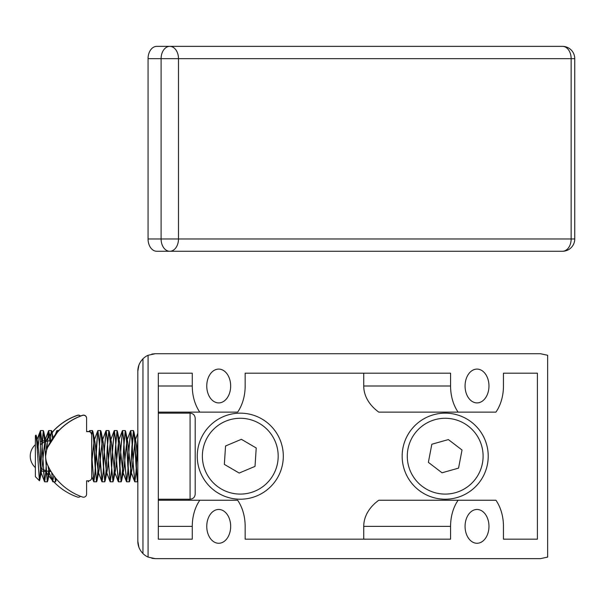 <?xml version="1.0" encoding="UTF-8"?>
<svg xmlns="http://www.w3.org/2000/svg" width="605" height="605" viewBox="0 0 605 605"><rect width="100%" height="100%" fill="white"/><g stroke="black" fill="none" stroke-linecap="round" stroke-linejoin="round"><path stroke-width="0.91" d="M140.829 361.374L142.954 358.81C139.521 362.471 137.811 366.585 137.827 371.145L137.827 541.218C137.811 545.786 139.521 549.9 142.954 553.56A17.416 17.416 0 0 0 148.074 557.092L155.243 558.642L540.477 558.642L547.654 557.092L547.654 355.271L540.477 353.728L155.243 353.728L148.074 355.271A17.416 17.416 0 0 0 142.954 358.81L142.954 553.56L140.829 550.996M503.458 539.168L503.458 526.365A37.397 26.446 90 0 0 495.934 500.237L458.098 500.237A37.397 26.446 90 0 0 450.574 526.365L363.741 526.365L363.741 539.168L245.161 539.168L245.161 526.365A37.397 26.446 90 0 0 237.636 500.237L158.321 500.237L158.321 499.216L190.083 499.216C193.192 498.913 194.901 497.204 195.203 494.088L195.203 418.274L195.203 494.088C194.901 497.204 193.192 498.913 190.083 499.216L190.083 413.155C193.192 413.457 194.901 415.166 195.203 418.274C194.901 415.166 193.192 413.457 190.083 413.155L158.321 413.155L158.321 412.126L237.636 412.126A37.397 26.446 90 0 0 245.161 385.998L245.161 373.194L363.741 373.194L363.741 385.998A52.885 37.397 180 0 0 378.791 412.126L495.934 412.126A37.397 26.446 90 0 0 503.458 385.998L503.458 373.194L537.406 373.194L537.406 539.168L503.458 539.168L537.406 539.168M189.055 500.237L189.055 499.216M189.055 413.155L189.055 412.126M245.161 373.194L450.574 373.194L450.574 385.998A37.397 26.446 90 0 0 458.098 412.126M363.741 526.365A52.885 37.397 180 0 1 378.791 500.237L458.098 500.237M137.827 371.145L138.9 365.133M151.908 354.054L155.243 353.728M199.794 412.126A37.397 26.446 90 0 1 192.269 385.998L192.269 373.194L158.321 373.194L158.321 539.168L192.269 539.168L192.269 526.365L158.321 526.365M148.074 355.271L148.074 557.092M503.458 373.194L537.406 373.194M230.671 385.998A16.902 11.956 90 0 0 218.715 369.095A16.902 11.956 90 0 0 206.759 385.998A16.902 11.956 90 0 0 218.715 402.907A16.902 11.956 90 0 0 230.671 385.998M488.969 385.998A16.902 11.956 90 0 0 477.02 369.095A16.902 11.956 90 0 0 465.064 385.998A16.902 11.956 90 0 0 477.02 402.907A16.902 11.956 90 0 0 488.969 385.998M230.671 526.365A16.902 11.956 90 0 0 218.715 509.463A16.902 11.956 90 0 0 206.759 526.365A16.902 11.956 90 0 0 218.715 543.267A16.902 11.956 90 0 0 230.671 526.365M488.969 526.365A16.902 11.956 90 0 0 477.02 509.463A16.902 11.956 90 0 0 465.064 526.365A16.902 11.956 90 0 0 477.02 543.267A16.902 11.956 90 0 0 488.969 526.365M450.574 526.365L450.574 539.168L245.161 539.168M199.794 500.237A37.397 26.446 90 0 0 192.269 526.365M138.9 547.23L137.827 541.218M155.243 558.642L151.908 558.317M562.453 251.272A12.297 12.297 0 0 0 574.75 238.975L571.15 238.975A12.297 8.697 90 0 1 562.453 251.272L156.755 251.272A12.297 8.697 -90 0 1 148.059 238.975L148.059 58.655A12.297 8.697 -90 0 1 156.755 46.358L562.453 46.358A12.297 8.697 90 0 1 571.15 58.655L571.15 238.975L161.096 238.975L161.096 58.655L574.75 58.655A12.297 12.297 0 0 0 562.453 46.358M39.423 480.71L36.308 435.918L35.937 435.131L35.37 435.691L35.37 476.672L39.393 480.695L39.711 479.999L43.28 430.571L44.49 440.569L47.22 481.572L47.75 480.816L48.831 467.514M37.26 448.192L38.13 447.307L37.23 447.647M36.799 440.364L38.107 446.513L40.837 471.915L41.579 470.592L42.206 465.858L44.846 440.644L45.677 441.779L46.615 449.923M47.992 465.774L49.035 471.915L49.95 469.616M91.726 462.137L94.115 440.448L94.856 441.779L95.477 446.513L98.123 471.726L98.955 470.592L102.313 440.448L103.047 441.779L103.674 446.513L106.412 471.915L107.145 470.592L107.773 465.858L110.503 440.448L111.244 441.779L111.872 446.513L114.602 471.915L115.343 470.592L115.971 465.858L118.701 440.448L119.442 441.779L120.07 446.513L122.8 471.915L123.541 470.592L124.169 465.858L126.899 440.448L127.64 441.779L128.268 446.513L130.998 471.915L131.739 470.592L132.366 465.858L135.096 440.448L135.838 441.779L136.465 446.513L137.827 462.243M39.454 480.756L40.497 471.174L40.323 430.934M40.747 471.726L44.49 481.603L41.745 440.569L40.497 430.586C39.741 432.242 38.954 437.816 38.13 447.307M44.49 481.603L45.844 471.794L46.411 461.728M47.099 448.562L48.574 430.79L50.056 442.55M51.69 472.543L52.688 481.603L53.785 475.636M56.325 433.483L56.938 430.571L57.414 432.204M89.351 431.72L89.721 430.571L90.175 432.038M91.726 454.96L93.82 481.799L95.023 471.794L96.392 446.399L97.919 430.571L99.122 440.569L100.49 465.963L102.018 481.799L103.221 471.794L104.589 446.399L106.117 430.571L107.319 440.569L108.688 465.963L110.208 481.799L111.418 471.794L112.78 446.399L114.307 430.571L115.517 440.569L116.878 465.963L118.406 481.799L119.616 471.794L120.977 446.399L122.505 430.571L123.715 440.569L125.076 465.963L126.604 481.799L127.806 471.794L129.175 446.399L130.703 430.571L131.905 440.569L133.274 465.963L134.802 481.799L136.004 471.794L137.827 438.754M50.177 442.338L51.319 430.79L51.849 431.546L52.559 438.496M54.775 476.967L55.577 481.799L56.235 478.789M88.028 480.816L88.368 481.799L88.731 480.816M47.508 447.511C52.068 438.617 52.068 438.633 47.508 447.541L47.107 448.479L47.508 447.541C58.473 430.707 61.234 426.23 55.804 434.118L47.508 447.617A20.494 20.494 180 0 0 47.462 464.61A59.933 59.933 180 0 0 82.499 497.03A3.07 3.07 180 0 0 86.598 494.134L86.598 480.816L88.648 480.816A3.07 3.07 180 0 0 91.726 477.746L91.726 434.715L92.3 430.79L92.83 431.546L93.669 440.569L95.038 465.963L96.566 481.799L97.768 471.794L100.498 430.79L101.027 431.546L104.756 481.799L105.966 471.794L107.327 446.399L108.855 430.571L110.065 440.569L111.426 465.963L112.954 481.799L114.156 471.794L115.525 446.399L117.052 430.571L118.255 440.569L119.624 465.963L121.151 481.799L122.354 471.794L123.722 446.399L125.25 430.571L126.453 440.569L127.821 465.963L129.349 481.799L130.551 471.794L131.92 446.399L133.448 430.571L134.65 440.569L136.019 465.963L137.38 481.572L137.827 481.194M36.86 440.372L37.555 441.763L38.183 446.656M40.482 470.327L40.837 471.779L41.957 468.739M44.573 442.051L44.936 440.591L45.647 441.317M91.726 462.946L94.115 440.591L94.924 441.763L95.477 445.825L98.214 471.779L99.023 470.599L99.575 466.546L102.313 440.591L103.122 441.763L103.674 445.825L106.412 471.779L107.221 470.599L107.773 466.546L110.503 440.591L111.32 441.763L111.872 445.825L114.602 471.779L115.419 470.599L115.971 466.546L118.701 440.591L119.518 441.763L120.07 445.825L122.8 471.779L123.617 470.599L124.169 466.546L126.899 440.591L127.715 441.763L128.268 445.825L130.998 471.779L131.814 470.599L132.366 466.546L135.096 440.591L135.913 441.763L136.465 445.825L137.827 461.418M40.497 430.677L41.987 443.495L43.356 430.571L44.641 442.021M43.386 469.624L44.709 481.799L45.927 471.514M47.803 437.959L48.65 430.775L49.648 435.418M52.499 480.393L52.907 481.799L53.202 481.172M89.442 431.615L89.79 430.571L90.236 431.947M92.005 458.938L93.888 481.799L95.023 472.898L97.753 431.017L99.326 442.852M100.203 458.938L102.086 481.799L103.221 472.898L104.589 447.738L106.185 430.571L107.319 439.464L108.688 464.632L110.284 481.799L111.418 472.898L112.78 447.738L114.383 430.571L115.517 439.464L116.878 464.632L118.482 481.799L119.616 472.898L120.977 447.738L122.581 430.571L123.715 439.464L125.076 464.632L126.679 481.799L127.806 472.898L129.175 447.738L130.771 430.571L131.905 439.464L133.274 464.632L134.87 481.799L136.004 472.898L137.827 439.827M35.998 435.071L37.298 447.624M40.497 471.174L40.694 467.756M46.282 472.089L47.455 481.799L48.43 475.303M50.911 433.838L51.554 430.571L52.075 432.462M88.096 480.816L88.436 481.799L88.806 480.809M92.497 430.579L93.669 439.464L96.399 481.346L96.634 481.799L97.246 479.152M100.695 430.579L101.867 439.464L103.228 464.632L104.831 481.799L105.966 472.898L107.327 447.738L108.93 430.571L110.065 439.464L111.426 464.632L113.022 481.799L114.156 472.898L115.525 447.738L117.128 430.571L118.255 439.464L120.992 481.346L121.219 481.799L121.597 480.809L122.354 472.898L123.722 447.738L125.318 430.571L126.453 439.464L129.183 481.346L129.417 481.799L129.788 480.809L133.516 430.571L134.65 439.464L137.38 481.346L137.827 481.467M197.343 453.395A43.031 43.031 0 0 0 259.341 494.761A43.031 43.031 0 0 0 264.166 420.392A43.031 43.031 0 0 0 197.343 453.395M224.349 464.39L225.544 445.983L241.38 439.313L256.217 447.98L255.023 466.379L239.187 473.049L224.349 464.39M402.93 448.093A43.031 43.031 0 0 0 459.324 496.826A43.031 43.031 0 0 0 473.329 423.629A43.031 43.031 0 0 0 402.93 448.093M428.37 462.349L431.834 444.236L448.373 439.578L462.023 450.014L458.552 468.126L442.021 472.785L428.37 462.349M59.078 430.405L55.804 434.118M91.726 434.685C90.16 431.1 90.16 431.093 91.726 434.655C90.16 431.093 90.16 431.1 91.726 434.685L91.726 434.715A3.07 3.07 180 0 0 88.648 431.637L86.598 431.637L86.598 418.32A3.07 3.07 180 0 0 82.499 415.423A59.933 59.933 180 0 0 47.508 447.624L46.358 450.793M86.598 418.32L86.598 418.191A3.07 3.07 180 0 0 82.499 415.295A59.933 59.933 180 0 0 51.032 440.765A15.367 15.367 0 0 0 40.497 444.675M60.379 429.096L59.683 429.777M61.135 428.378L61.536 427.992M45.64 456.087L46.608 449.87L45.647 455.837M91.726 434.655L91.726 434.579A3.07 3.07 180 0 0 88.648 431.509L86.598 431.509M45.367 441.726L53.951 430.405L50.071 434.874L45.413 441.711A59.933 59.933 180 0 1 77.379 415.423L77.379 415.295A59.933 59.933 180 0 0 45.912 440.765M45.352 441.733L45.927 440.765A15.367 15.367 0 0 0 40.497 441.642M55.252 429.096L54.563 429.777M56.008 428.378L56.409 427.992M45.337 470.516A59.933 59.933 180 0 0 77.379 497.03A3.07 3.07 180 0 0 80.571 496.319M80.563 416.006A3.07 3.07 180 0 0 77.379 415.295M80.473 416.043A3.07 3.07 180 0 0 77.379 415.423M450.574 385.998L363.741 385.998M192.269 385.998L158.321 385.998M148.059 238.975L161.096 238.975A12.297 8.697 90 0 0 169.793 251.272A12.297 8.697 90 0 0 178.49 238.975L178.49 58.655A12.297 8.697 90 0 0 169.793 46.358A12.297 8.697 90 0 0 161.096 58.655L148.059 58.655M202.456 453.727A37.911 37.911 0 0 0 257.072 490.171A37.911 37.911 0 0 0 261.322 424.649A37.911 37.911 0 0 0 202.456 453.727M407.959 449.054A37.911 37.911 0 0 0 457.637 491.994A37.911 37.911 0 0 0 469.979 427.501A37.911 37.911 0 0 0 407.959 449.054M574.75 238.975L574.75 58.655M36.648 440.644L40.331 430.934M44.846 440.644L48.589 430.768M48.944 471.726L52.688 481.603M55.267 434.783L56.787 430.768M89.222 431.69L89.57 430.768M91.726 476.453L93.669 481.603M94.025 440.644L97.768 430.768M98.123 471.726L101.867 481.603M102.222 440.637L105.966 430.768M106.321 471.726L110.057 481.603M110.42 440.637L114.156 430.768M114.519 471.726L118.255 481.603M118.618 440.637L122.354 430.768M122.717 471.726L126.453 481.603M126.816 440.637L130.551 430.768M130.907 471.726L134.65 481.603M135.006 440.637L137.827 433.203M36.308 435.918L37.48 441.779M39.711 479.999L41.579 470.592M45.677 441.779L43.651 431.546M49.776 470.592L47.75 480.816M53.058 437.755L51.849 431.546M56.318 478.888L55.947 480.816M94.856 441.779L92.83 431.546M98.955 470.592L96.929 480.816M103.047 441.779L101.027 431.546M107.145 470.592L105.126 480.816M111.244 441.779L109.225 431.546M115.343 470.592L113.324 480.816M119.442 441.779L117.415 431.546M123.541 470.592L121.514 480.816M127.64 441.779L125.613 431.546M131.739 470.592L129.712 480.816M135.838 441.779L133.811 431.546M44.641 481.799L47.387 481.799M52.839 481.799L55.584 481.799M93.82 481.799L96.566 481.799M102.018 481.799L104.763 481.799M110.216 481.799L112.961 481.799M118.414 481.799L121.151 481.799M126.604 481.799L129.349 481.799M134.802 481.799L137.547 481.799M40.543 430.571L43.288 430.571M48.74 430.571L51.485 430.571M56.938 430.571L58.912 430.571M89.721 430.571L92.467 430.571M97.919 430.571L100.664 430.571M106.117 430.571L108.855 430.571M114.315 430.571L117.052 430.571M122.505 430.571L125.25 430.571M130.703 430.571L133.448 430.571M36.852 440.289L40.081 431.766M40.822 471.749L44.551 481.588M44.921 440.621L48.65 430.775M52.151 479.999L52.748 481.588M89.328 431.584L89.631 430.775M91.726 476.279L93.73 481.588M94.1 440.621L97.829 430.775M98.199 471.749L101.927 481.588M102.298 440.621L106.026 430.775M106.397 471.749L110.125 481.588M110.496 440.621L114.224 430.775M114.595 471.749L118.323 481.588M118.693 440.621L122.422 430.775M122.792 471.749L126.513 481.588M126.884 440.621L130.612 430.775M130.982 471.749L134.711 481.588M135.081 440.621L137.827 433.384M36.368 435.85L37.555 441.763M39.771 480.06L41.647 470.599M45.746 441.763L43.726 431.562M48.801 475.825L47.825 480.809M52.09 432.431L51.924 431.562M94.924 441.763L92.905 431.562M99.023 470.599L97.004 480.809M103.122 441.763L101.103 431.562M107.221 470.599L105.202 480.809M111.32 441.763L109.301 431.562M115.419 470.599L113.4 480.809M119.518 441.763L117.499 431.562M123.617 470.599L121.597 480.809M127.715 441.763L125.696 431.562M131.814 470.599L129.788 480.809M135.906 441.763L133.886 431.562M44.717 481.799L47.455 481.799M52.907 481.799L53.792 481.799M93.896 481.799L96.634 481.799M102.086 481.799L104.831 481.799M110.284 481.799L113.029 481.799M118.482 481.799L121.227 481.799M126.679 481.799L129.417 481.799M134.877 481.799L137.615 481.799M40.611 430.571L43.356 430.571M48.816 430.571L51.554 430.571M89.797 430.571L92.535 430.571M97.987 430.571L100.732 430.571M106.185 430.571L108.93 430.571M114.383 430.571L117.12 430.571M122.581 430.571L125.326 430.571M130.778 430.571L133.516 430.571M40.497 467.582A15.367 15.367 0 0 0 51.039 471.492M35.37 444.675A15.367 15.367 0 0 0 35.37 467.582M40.497 470.614A15.367 15.367 0 0 0 45.919 471.492M38.584 442.467A15.367 15.367 0 0 0 37.049 443.374"/></g></svg>
